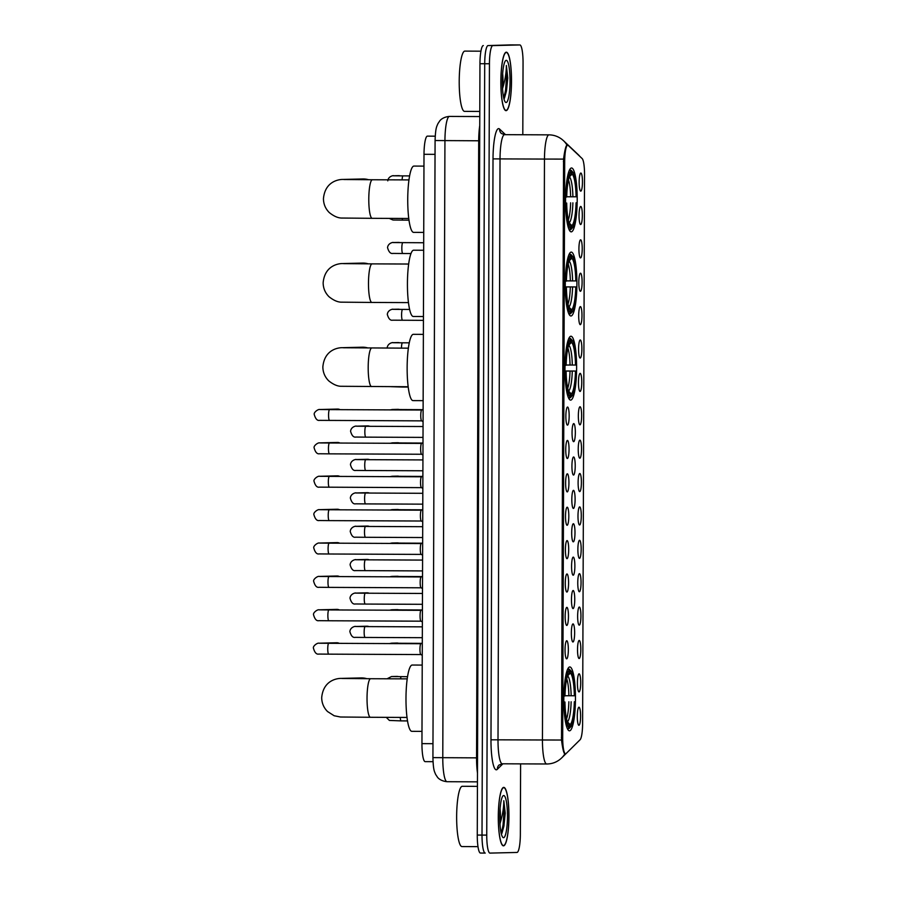 <?xml version="1.0" encoding="UTF-8"?>
<svg xmlns="http://www.w3.org/2000/svg" width="898" height="898" viewBox="0 0 898 898"><rect width="100%" height="100%" fill="white"/><g stroke="black" fill="none" stroke-linecap="round" stroke-linejoin="round"><path stroke-width="1.35" d="M570.69 400.104A31.935 5.826 90.3 0 0 576.617 368.113A31.935 5.826 90.3 0 0 570.937 336.234A31.935 5.826 90.3 0 0 570.904 336.234A31.935 5.826 90.3 0 0 564.977 368.225A31.935 5.826 90.3 0 0 570.657 400.104A31.935 5.826 90.3 0 0 570.69 400.104M570.982 315.984A31.935 5.826 90.3 0 0 576.909 283.993A31.935 5.826 90.3 0 0 571.229 252.102A31.935 5.826 90.3 0 0 571.207 252.102A31.935 5.826 90.3 0 0 565.269 284.105A31.935 5.826 90.3 0 0 570.948 315.984A31.935 5.826 90.3 0 0 570.982 315.984M571.274 231.864A31.935 5.826 90.3 0 0 577.201 199.861A31.935 5.826 90.3 0 0 571.532 167.982A31.935 5.826 90.3 0 0 571.498 167.982A31.935 5.826 90.3 0 0 565.56 199.973A31.935 5.826 90.3 0 0 571.24 231.864A31.935 5.826 90.3 0 0 571.274 231.864M569.534 730.826A31.935 5.826 90.3 0 0 575.461 698.824A31.935 5.826 90.3 0 0 569.781 666.945A31.935 5.826 90.3 0 0 569.759 666.945A31.935 5.826 90.3 0 0 563.821 698.947A31.935 5.826 90.3 0 0 569.5 730.826A31.935 5.826 90.3 0 0 569.534 730.826M579.087 673.826A9.036 1.65 -89.7 0 1 580.703 682.828A9.036 1.65 -89.7 0 1 579.019 691.909A9.036 1.65 -89.7 0 1 578.828 691.853A9.036 1.65 -89.7 0 1 577.414 682.862A9.036 1.65 -89.7 0 1 578.907 673.882A9.036 1.65 -89.7 0 1 579.087 673.826M579.199 640.442A9.036 1.65 -89.7 0 1 580.815 649.445A9.036 1.65 -89.7 0 1 579.143 658.526A9.036 1.65 -89.7 0 1 578.952 658.47A9.036 1.65 -89.7 0 1 577.526 649.479A9.036 1.65 -89.7 0 1 579.03 640.499A9.036 1.65 -89.7 0 1 579.199 640.442M579.322 607.059A9.036 1.65 -89.7 0 1 580.939 616.062A9.036 1.65 -89.7 0 1 579.255 625.143A9.036 1.65 -89.7 0 1 579.064 625.087A9.036 1.65 -89.7 0 1 577.639 616.095A9.036 1.65 -89.7 0 1 579.143 607.115A9.036 1.65 -89.7 0 1 579.322 607.059M579.435 573.676A9.036 1.65 -89.7 0 1 581.051 582.679A9.036 1.65 -89.7 0 1 579.378 591.748A9.036 1.65 -89.7 0 1 579.188 591.692A9.036 1.65 -89.7 0 1 577.762 582.712A9.036 1.65 -89.7 0 1 579.266 573.732A9.036 1.65 -89.7 0 1 579.435 573.676M579.558 540.293A9.036 1.65 -89.7 0 1 581.174 549.284A9.036 1.65 -89.7 0 1 579.491 558.365A9.036 1.65 -89.7 0 1 579.3 558.309A9.036 1.65 -89.7 0 1 577.874 549.318A9.036 1.65 -89.7 0 1 579.378 540.349A9.036 1.65 -89.7 0 1 579.558 540.293M579.67 506.91A9.036 1.65 -89.7 0 1 581.287 515.901A9.036 1.65 -89.7 0 1 579.603 524.982A9.036 1.65 -89.7 0 1 579.412 524.926A9.036 1.65 -89.7 0 1 577.986 515.935A9.036 1.65 -89.7 0 1 579.491 506.966A9.036 1.65 -89.7 0 1 579.67 506.91M579.782 473.515A9.036 1.65 -89.7 0 1 581.399 482.518A9.036 1.65 -89.7 0 1 579.726 491.599A9.036 1.65 -89.7 0 1 579.536 491.543A9.036 1.65 -89.7 0 1 578.11 482.552A9.036 1.65 -89.7 0 1 579.614 473.572A9.036 1.65 -89.7 0 1 579.782 473.515M579.906 440.132A9.036 1.65 -89.7 0 1 581.522 449.135A9.036 1.65 -89.7 0 1 579.839 458.216A9.036 1.65 -89.7 0 1 579.648 458.16A9.036 1.65 -89.7 0 1 578.222 449.168A9.036 1.65 -89.7 0 1 579.726 440.188A9.036 1.65 -89.7 0 1 579.906 440.132M580.018 406.749A9.036 1.65 -89.7 0 1 581.635 415.752A9.036 1.65 -89.7 0 1 579.962 424.833A9.036 1.65 -89.7 0 1 579.76 424.776A9.036 1.65 -89.7 0 1 578.346 415.785A9.036 1.65 -89.7 0 1 579.85 406.805A9.036 1.65 -89.7 0 1 580.018 406.749M580.142 373.366A9.036 1.65 -89.7 0 1 581.747 382.368A9.036 1.65 -89.7 0 1 580.074 391.449A9.036 1.65 -89.7 0 1 579.884 391.393A9.036 1.65 -89.7 0 1 578.458 382.402A9.036 1.65 -89.7 0 1 579.962 373.422A9.036 1.65 -89.7 0 1 580.142 373.366M580.254 339.983A9.036 1.65 -89.7 0 1 581.87 348.985A9.036 1.65 -89.7 0 1 580.187 358.055A9.036 1.65 -89.7 0 1 579.996 357.999A9.036 1.65 -89.7 0 1 578.57 349.019A9.036 1.65 -89.7 0 1 580.074 340.039A9.036 1.65 -89.7 0 1 580.254 339.983M580.366 306.6A9.036 1.65 -89.7 0 1 581.983 315.591A9.036 1.65 -89.7 0 1 580.31 324.672A9.036 1.65 -89.7 0 1 580.119 324.616A9.036 1.65 -89.7 0 1 578.694 315.625A9.036 1.65 -89.7 0 1 580.198 306.656A9.036 1.65 -89.7 0 1 580.366 306.6M580.49 273.216A9.036 1.65 -89.7 0 1 582.106 282.208A9.036 1.65 -89.7 0 1 580.422 291.289A9.036 1.65 -89.7 0 1 580.231 291.233A9.036 1.65 -89.7 0 1 578.806 282.241A9.036 1.65 -89.7 0 1 580.31 273.273A9.036 1.65 -89.7 0 1 580.49 273.216M580.602 239.822A9.036 1.65 -89.7 0 1 582.218 248.825A9.036 1.65 -89.7 0 1 580.535 257.906A9.036 1.65 -89.7 0 1 580.344 257.849A9.036 1.65 -89.7 0 1 578.918 248.858A9.036 1.65 -89.7 0 1 580.422 239.878A9.036 1.65 -89.7 0 1 580.602 239.822M580.714 206.439A9.036 1.65 -89.7 0 1 582.331 215.441A9.036 1.65 -89.7 0 1 580.658 224.522A9.036 1.65 -89.7 0 1 580.467 224.466A9.036 1.65 -89.7 0 1 579.042 215.475A9.036 1.65 -89.7 0 1 580.546 206.495A9.036 1.65 -89.7 0 1 580.714 206.439M580.838 173.056A9.036 1.65 -89.7 0 1 582.454 182.058A9.036 1.65 -89.7 0 1 580.77 191.139A9.036 1.65 -89.7 0 1 580.579 191.083A9.036 1.65 -89.7 0 1 579.154 182.092A9.036 1.65 -89.7 0 1 580.658 173.112A9.036 1.65 -89.7 0 1 580.838 173.056M578.974 707.209A9.036 1.65 -89.7 0 1 580.591 716.211A9.036 1.65 -89.7 0 1 578.907 725.292A9.036 1.65 -89.7 0 1 578.716 725.236A9.036 1.65 -89.7 0 1 577.291 716.245A9.036 1.65 -89.7 0 1 578.795 707.265A9.036 1.65 -89.7 0 1 578.974 707.209M573.025 623.908A9.036 1.65 -89.7 0 1 574.641 632.899A9.036 1.65 -89.7 0 1 572.958 641.98A9.036 1.65 -89.7 0 1 572.767 641.924A9.036 1.65 -89.7 0 1 571.341 632.933A9.036 1.65 -89.7 0 1 572.845 623.964A9.036 1.65 -89.7 0 1 573.025 623.908M573.137 590.514A9.036 1.65 -89.7 0 1 574.754 599.516A9.036 1.65 -89.7 0 1 573.081 608.597A9.036 1.65 -89.7 0 1 572.89 608.541A9.036 1.65 -89.7 0 1 571.465 599.55A9.036 1.65 -89.7 0 1 572.969 590.57A9.036 1.65 -89.7 0 1 573.137 590.514M573.261 557.13A9.036 1.65 -89.7 0 1 574.877 566.133A9.036 1.65 -89.7 0 1 573.193 575.214A9.036 1.65 -89.7 0 1 573.003 575.158A9.036 1.65 -89.7 0 1 571.577 566.167A9.036 1.65 -89.7 0 1 573.081 557.187A9.036 1.65 -89.7 0 1 573.261 557.13M573.373 523.747A9.036 1.65 -89.7 0 1 574.989 532.75A9.036 1.65 -89.7 0 1 573.306 541.831A9.036 1.65 -89.7 0 1 573.115 541.775A9.036 1.65 -89.7 0 1 571.689 532.783A9.036 1.65 -89.7 0 1 573.193 523.803A9.036 1.65 -89.7 0 1 573.373 523.747M573.485 490.364A9.036 1.65 -89.7 0 1 575.102 499.367A9.036 1.65 -89.7 0 1 573.429 508.448A9.036 1.65 -89.7 0 1 573.238 508.391A9.036 1.65 -89.7 0 1 571.813 499.4A9.036 1.65 -89.7 0 1 573.317 490.42A9.036 1.65 -89.7 0 1 573.485 490.364M573.609 456.981A9.036 1.65 -89.7 0 1 575.225 465.983A9.036 1.65 -89.7 0 1 573.541 475.053A9.036 1.65 -89.7 0 1 573.351 474.997A9.036 1.65 -89.7 0 1 571.925 466.017A9.036 1.65 -89.7 0 1 573.429 457.037A9.036 1.65 -89.7 0 1 573.609 456.981M573.721 423.598A9.036 1.65 -89.7 0 1 575.337 432.589A9.036 1.65 -89.7 0 1 573.665 441.67A9.036 1.65 -89.7 0 1 573.463 441.614A9.036 1.65 -89.7 0 1 572.048 432.623A9.036 1.65 -89.7 0 1 573.553 423.654A9.036 1.65 -89.7 0 1 573.721 423.598M566.728 640.745A9.036 1.65 -89.7 0 1 568.344 649.748A9.036 1.65 -89.7 0 1 566.66 658.829A9.036 1.65 -89.7 0 1 566.47 658.773A9.036 1.65 -89.7 0 1 565.044 649.782A9.036 1.65 -89.7 0 1 566.548 640.802A9.036 1.65 -89.7 0 1 566.728 640.745M566.84 607.362A9.036 1.65 -89.7 0 1 568.456 616.365A9.036 1.65 -89.7 0 1 566.784 625.446A9.036 1.65 -89.7 0 1 566.593 625.39A9.036 1.65 -89.7 0 1 565.168 616.398A9.036 1.65 -89.7 0 1 566.672 607.418A9.036 1.65 -89.7 0 1 566.84 607.362M566.964 573.979A9.036 1.65 -89.7 0 1 568.58 582.982A9.036 1.65 -89.7 0 1 566.896 592.051A9.036 1.65 -89.7 0 1 566.705 591.995A9.036 1.65 -89.7 0 1 565.28 583.015A9.036 1.65 -89.7 0 1 566.784 574.035A9.036 1.65 -89.7 0 1 566.964 573.979M567.076 540.596A9.036 1.65 -89.7 0 1 568.692 549.587A9.036 1.65 -89.7 0 1 567.008 558.668A9.036 1.65 -89.7 0 1 566.818 558.612A9.036 1.65 -89.7 0 1 565.403 549.621A9.036 1.65 -89.7 0 1 566.907 540.652A9.036 1.65 -89.7 0 1 567.076 540.596M567.188 507.213A9.036 1.65 -89.7 0 1 568.804 516.204A9.036 1.65 -89.7 0 1 567.132 525.285A9.036 1.65 -89.7 0 1 566.941 525.229A9.036 1.65 -89.7 0 1 565.516 516.238A9.036 1.65 -89.7 0 1 567.02 507.269A9.036 1.65 -89.7 0 1 567.188 507.213M567.312 473.818A9.036 1.65 -89.7 0 1 568.928 482.821A9.036 1.65 -89.7 0 1 567.244 491.902A9.036 1.65 -89.7 0 1 567.053 491.846A9.036 1.65 -89.7 0 1 565.628 482.855A9.036 1.65 -89.7 0 1 567.132 473.875A9.036 1.65 -89.7 0 1 567.312 473.818M567.424 440.435A9.036 1.65 -89.7 0 1 569.04 449.438A9.036 1.65 -89.7 0 1 567.368 458.519A9.036 1.65 -89.7 0 1 567.177 458.463A9.036 1.65 -89.7 0 1 565.751 449.471A9.036 1.65 -89.7 0 1 567.255 440.491A9.036 1.65 -89.7 0 1 567.424 440.435M567.547 407.052A9.036 1.65 -89.7 0 1 569.164 416.055A9.036 1.65 -89.7 0 1 567.48 425.136A9.036 1.65 -89.7 0 1 567.289 425.08A9.036 1.65 -89.7 0 1 565.863 416.088A9.036 1.65 -89.7 0 1 567.368 407.108A9.036 1.65 -89.7 0 1 567.547 407.052M566.11 753.557A16.276 2.963 -89.7 0 1 565.594 753.815A16.276 2.963 -89.7 0 1 565.583 753.815A16.276 2.963 -89.7 0 1 562.687 737.617L564.696 161.517A16.276 2.963 -89.7 0 1 567.738 145.173A16.276 2.963 -89.7 0 1 568.232 145.409L582.14 158.564A16.276 2.963 -89.7 0 1 584.531 174.526L582.611 723.642A16.276 2.963 -89.7 0 1 580.108 739.728L566.11 753.557M425.181 761.639A18.083 3.3 -89.7 0 1 425.169 761.639A18.083 3.3 -89.7 0 1 421.948 743.634L424.002 154.299A18.083 3.3 -89.7 0 1 427.381 136.137L435.216 136.182M503.52 845.837A29.23 5.321 90.3 0 0 508.942 816.563A29.23 5.321 90.3 0 0 503.744 787.389A29.23 5.321 90.3 0 0 503.722 787.389A29.23 5.321 90.3 0 0 498.289 816.664A29.23 5.321 90.3 0 0 503.486 845.837A29.23 5.321 90.3 0 0 503.52 845.837M506.079 110.656A29.23 5.321 90.3 0 0 511.512 81.37A29.23 5.321 90.3 0 0 506.315 52.196A29.23 5.321 90.3 0 0 506.281 52.196A29.23 5.321 90.3 0 0 500.86 81.482A29.23 5.321 90.3 0 0 506.057 110.656A29.23 5.321 90.3 0 0 506.079 110.656M564.909 753.781L564.618 753.759C563.551 752.535 562.518 747.955 561.519 740.031L563.551 159.103C564.595 151.178 565.661 146.565 566.739 145.252L567.031 145.195A21.092 20.441 -46.6 0 0 563.473 140.672L561.912 139.336C558.096 136.417 553.785 134.925 548.97 134.857A24.1 4.389 -89.7 0 1 548.97 134.857L504.53 134.666A24.1 4.389 90.3 0 0 500.029 158.879L498.008 739.795A24.1 4.389 90.3 0 0 502.285 763.794A24.1 4.389 90.3 0 0 502.319 763.794M522.804 134.745L523.051 62.939A18.083 3.3 90.3 0 0 519.841 44.945L515.093 44.922A18.083 3.3 90.3 0 0 515.093 44.922A18.083 3.3 90.3 0 0 515.082 44.922L510.333 44.9A18.083 3.3 90.3 0 0 510.333 44.9A18.083 3.3 90.3 0 0 510.356 44.9L488.063 45.574A18.083 3.3 90.3 0 0 484.707 63.736L482.013 835.084A18.083 3.3 90.3 0 0 485.223 853.078A18.083 3.3 90.3 0 0 485.246 853.078A18.083 3.3 90.3 0 1 485.223 853.078A18.083 3.3 90.3 0 1 482.013 835.084L484.707 63.736A18.083 3.3 90.3 0 1 488.063 45.574L515.082 44.922L492.8 45.596A18.083 3.3 90.3 0 0 489.444 63.758L486.75 835.106A18.083 3.3 90.3 0 0 489.96 853.1A18.083 3.3 90.3 0 0 489.982 853.1L517.001 852.449A18.083 3.3 90.3 0 0 520.357 834.287L520.604 763.872M510.356 44.9L515.093 44.922A18.083 3.3 90.3 0 0 515.082 44.922L519.819 44.945A18.083 3.3 90.3 0 0 519.819 44.945L492.8 45.596M483.315 45.551A18.083 3.3 90.3 0 0 479.959 63.713L477.265 835.061A18.083 3.3 90.3 0 0 480.486 853.055A18.083 3.3 90.3 0 0 480.497 853.055L485.246 853.078M503.722 787.692A28.927 5.276 90.3 0 0 498.345 816.664A28.927 5.276 90.3 0 0 503.486 845.546A28.927 5.276 90.3 0 0 503.52 845.546A28.927 5.276 90.3 0 0 508.885 816.563A28.927 5.276 90.3 0 0 503.744 787.692A28.927 5.276 90.3 0 0 503.722 787.692L502.981 787.681M477.444 786.367L462.279 786.3A30.128 5.489 90.3 0 0 462.279 786.3A30.128 5.489 90.3 0 0 462.246 786.3A30.128 5.489 90.3 0 0 456.644 816.484A30.128 5.489 90.3 0 0 462.01 846.567A30.128 5.489 90.3 0 0 462.032 846.556M501.376 834.051L505.226 813.184L503.8 800.702C503.812 807.616 502.577 815.148 500.119 823.286A15.064 2.75 90.3 0 0 500.074 808.829M500.119 823.286L499.984 824.027M503.542 837.711A21.092 3.839 90.3 0 0 507.46 816.518A21.092 3.839 90.3 0 0 503.688 795.527A21.092 3.839 90.3 0 0 502.992 795.886A21.092 3.839 90.3 0 0 499.771 816.596A21.092 3.839 90.3 0 0 502.813 837.34A21.092 3.839 90.3 0 0 503.542 837.711M503.8 800.702L504.294 806.932L502.981 826.126L501.129 832.996M505.226 813.184L503.913 826.138L501.87 833.445M506.281 52.499A28.927 5.276 90.3 0 0 500.916 81.482A28.927 5.276 90.3 0 0 506.057 110.353A28.927 5.276 90.3 0 0 506.079 110.353A28.927 5.276 90.3 0 0 511.456 81.37A28.927 5.276 90.3 0 0 506.315 52.499A28.927 5.276 90.3 0 0 506.281 52.499L505.552 52.499M464.872 51.107A30.128 5.489 90.3 0 0 464.838 51.107A30.128 5.489 90.3 0 0 459.215 81.303A30.128 5.489 90.3 0 0 464.569 111.374A30.128 5.489 90.3 0 0 464.603 111.374M503.946 98.859L507.785 78.003L506.36 65.52C506.371 72.435 505.147 79.967 502.689 88.105A15.064 2.75 90.3 0 0 502.644 73.636M502.689 88.105L502.554 88.835M506.113 102.518A21.092 3.839 90.3 0 0 510.03 81.336A21.092 3.839 90.3 0 0 506.259 60.334A21.092 3.839 90.3 0 0 505.563 60.694A21.092 3.839 90.3 0 0 502.341 81.415A21.092 3.839 90.3 0 0 505.383 102.148A21.092 3.839 90.3 0 0 506.113 102.518M464.838 51.107A30.128 5.489 90.3 0 0 464.816 51.107L480.924 51.186M506.36 65.52L506.865 71.739L505.54 90.945L503.688 97.815M507.785 78.003L506.483 90.945L504.429 98.264M366.855 678.697A19.285 18.959 -91.4 0 0 361.052 677.923L341.128 678.405A19.285 18.959 88.6 0 1 343.575 678.506M564.965 695.737L574.35 695.759A25.907 4.726 90.3 0 0 570.286 673.13L570.297 670.346L569.108 669.133L567.659 669.122M570.488 727.077A28.68 5.231 90.3 0 1 570.095 727.391L570.107 724.607A25.907 4.726 90.3 0 0 574.327 701.787L574.832 701.776A28.68 5.231 90.3 0 1 570.488 727.077L569.332 728.256A29.892 5.444 90.3 0 1 568.905 728.604L567.839 728.604L568.995 727.425A28.68 5.231 90.3 0 1 564.438 702.023L563.024 702.023M422.228 665.081L412.182 665.036A33.147 6.039 90.3 0 0 412.182 665.036A33.147 6.039 90.3 0 0 412.148 665.036A33.147 6.039 90.3 0 0 405.986 698.24A33.147 6.039 90.3 0 0 411.879 731.331A33.147 6.039 90.3 0 0 411.913 731.331L421.993 731.376M563.046 695.995L564.449 695.995A28.68 5.231 90.3 0 1 569.197 670.368L568.007 669.156A29.892 5.444 90.3 0 0 567.401 669.695M574.35 695.759L574.855 695.748A28.68 5.231 90.3 0 0 570.735 670.705L569.601 669.515A29.892 5.444 90.3 0 0 569.108 669.133M570.095 727.391L568.905 728.604M569.197 670.368L569.186 673.163A25.907 4.726 90.3 0 0 568.883 673.421A25.907 4.726 90.3 0 0 564.965 695.984L564.449 695.995M568.602 673.758L569.186 673.163M570.286 673.13L567.581 675.88A23.18 4.221 90.3 0 1 571.15 695.759M571.139 701.787A23.18 4.221 90.3 0 1 567.424 721.846L570.107 724.607M567.39 728.626L567.805 728.626A29.892 5.444 90.3 0 1 567.143 728.054M564.438 702.023L564.943 702.011A25.907 4.726 90.3 0 0 568.659 724.349A25.907 4.726 90.3 0 0 569.006 724.63L568.995 727.425M562.754 701.989L564.943 702.011M569.006 724.63L568.333 723.934M368.012 347.986A19.285 18.959 -91.4 0 0 362.197 347.2L342.273 347.694A19.285 18.959 88.6 0 1 344.731 347.795M566.122 365.026L575.495 365.048A25.907 4.726 90.3 0 0 571.431 342.419L571.442 339.635L570.264 338.411L568.816 338.411M564.988 370.997L575.988 371.054A28.68 5.231 90.3 0 1 571.644 396.366A28.68 5.231 90.3 0 1 571.251 396.68L571.251 393.896A25.907 4.726 90.3 0 0 575.472 371.065L564.988 371.042M413.361 334.325A33.147 6.039 90.3 0 0 413.327 334.325A33.147 6.039 90.3 0 0 407.142 367.529A33.147 6.039 90.3 0 0 413.035 400.609A33.147 6.039 90.3 0 0 413.069 400.609M564.202 365.284L565.605 365.284A28.68 5.231 90.3 0 1 570.342 339.657L569.164 338.445A29.892 5.444 90.3 0 0 568.557 338.984M575.495 365.048L576.011 365.026A28.68 5.231 90.3 0 0 571.891 339.983L570.758 338.793A29.892 5.444 90.3 0 0 570.264 338.411M571.251 396.68L570.062 397.893A29.892 5.444 90.3 0 0 570.488 397.545L571.644 396.366M570.062 397.893L568.995 397.881M570.342 339.657L570.342 342.452A25.907 4.726 90.3 0 0 570.039 342.699A25.907 4.726 90.3 0 0 566.122 365.273L565.605 365.284M569.747 343.047L570.342 342.452M571.431 342.419L568.737 345.158A23.18 4.221 90.3 0 1 572.307 365.048M572.284 371.065A23.18 4.221 90.3 0 1 568.58 391.124L571.251 393.896M413.327 334.325A33.147 6.039 90.3 0 0 413.305 334.325L423.373 334.37M568.546 397.915L570.151 396.714A28.68 5.231 90.3 0 1 565.583 371.312L564.18 371.312M568.299 397.331A29.892 5.444 90.3 0 0 568.962 397.915M565.583 371.312L566.099 371.301A25.907 4.726 90.3 0 0 569.803 393.627A25.907 4.726 90.3 0 0 570.163 393.919L570.151 396.714M563.91 371.278L566.099 371.301M570.163 393.919L569.489 393.223M368.303 263.855A19.285 18.959 -91.4 0 0 362.5 263.08L342.576 263.563A19.285 18.959 88.6 0 1 345.023 263.664M566.413 280.894L575.798 280.917A25.907 4.726 90.3 0 0 571.734 258.298L571.745 255.503L569.455 254.314A29.892 5.444 90.3 0 0 568.849 254.852M565.28 286.877L576.28 286.933A28.68 5.231 90.3 0 1 571.936 312.235A28.68 5.231 90.3 0 1 571.543 312.56L571.555 309.765A25.907 4.726 90.3 0 0 575.775 286.945L565.28 286.922M423.676 250.25L413.63 250.205A33.147 6.039 90.3 0 0 413.63 250.205A33.147 6.039 90.3 0 0 413.596 250.205A33.147 6.039 90.3 0 0 407.434 283.409A33.147 6.039 90.3 0 0 413.327 316.489A33.147 6.039 90.3 0 0 413.361 316.489M575.798 280.917L576.303 280.906A28.68 5.231 90.3 0 0 572.183 255.863L571.049 254.673A29.892 5.444 90.3 0 0 570.556 254.291M571.543 312.56L570.353 313.761A29.892 5.444 90.3 0 0 570.78 313.413L571.936 312.235M570.353 313.761L569.287 313.761M569.455 254.314L570.645 255.537A28.68 5.231 90.3 0 0 565.897 281.164L564.494 281.164M570.645 255.537L570.634 258.321A25.907 4.726 90.3 0 0 570.331 258.579A25.907 4.726 90.3 0 0 566.413 281.141L565.897 281.164M570.05 258.916L570.634 258.321M571.734 258.298L569.029 261.037A23.18 4.221 90.3 0 1 572.598 280.917M572.587 286.945A23.18 4.221 90.3 0 1 568.872 307.004L571.555 309.765M568.838 313.784L570.443 312.583A28.68 5.231 90.3 0 1 565.886 287.18L564.472 287.18M568.591 313.211A29.892 5.444 90.3 0 0 569.253 313.795M565.886 287.18L566.391 287.169A25.907 4.726 90.3 0 0 570.107 309.507A25.907 4.726 90.3 0 0 570.455 309.799L570.443 312.583M564.202 287.147L566.391 287.169M570.455 309.799L569.781 309.103M368.595 179.735A19.285 18.959 -91.4 0 0 362.792 178.96L342.868 179.443A19.285 18.959 88.6 0 1 345.315 179.544M566.717 196.774L576.089 196.797A25.907 4.726 90.3 0 0 572.026 174.167L572.037 171.383L569.759 170.193A29.892 5.444 90.3 0 0 569.152 170.732M572.228 228.114A28.68 5.231 90.3 0 1 571.835 228.429L571.846 225.645A25.907 4.726 90.3 0 0 576.067 202.825L576.572 202.802A28.68 5.231 90.3 0 1 572.228 228.114L571.083 229.293A29.892 5.444 90.3 0 1 570.645 229.641L569.579 229.63M413.956 166.074A33.147 6.039 90.3 0 0 413.922 166.074A33.147 6.039 90.3 0 0 413.888 166.074A33.147 6.039 90.3 0 0 407.737 199.277A33.147 6.039 90.3 0 0 413.63 232.369A33.147 6.039 90.3 0 0 413.652 232.369L423.733 232.414M576.089 196.797L576.595 196.785A28.68 5.231 90.3 0 0 572.475 171.743L571.341 170.553A29.892 5.444 90.3 0 0 570.847 170.16M569.759 170.193L570.937 171.406A28.68 5.231 90.3 0 0 566.2 197.032L564.786 197.032M571.835 228.429L570.645 229.641M570.937 171.406L570.926 174.201A25.907 4.726 90.3 0 0 570.623 174.448A25.907 4.726 90.3 0 0 566.705 197.021L566.2 197.032M570.342 174.796L570.926 174.201M572.026 174.167L569.332 176.917A23.18 4.221 90.3 0 1 572.902 196.797M572.879 202.825A23.18 4.221 90.3 0 1 569.164 222.872L571.846 225.645M569.141 229.663L570.735 228.462A28.68 5.231 90.3 0 1 566.178 203.06L564.775 203.06M568.883 229.091A29.892 5.444 90.3 0 0 569.545 229.663M566.178 203.06L566.683 203.049A25.907 4.726 90.3 0 0 570.398 225.376A25.907 4.726 90.3 0 0 570.746 225.667L570.735 228.462M564.494 203.027L566.683 203.049M570.746 225.667L570.073 224.971M420.915 654.563A5.422 0.988 -89.7 0 1 420.814 654.541A5.422 0.988 -89.7 0 1 419.95 649.131A5.422 0.988 -89.7 0 1 420.87 643.743A5.422 0.988 -89.7 0 1 420.949 643.72L328.758 643.305A5.422 0.988 -89.7 0 1 328.769 643.305A5.422 0.988 -89.7 0 0 327.748 648.412A5.422 0.988 -89.7 0 0 328.713 654.148L420.859 654.563M328.713 654.148L318.835 654.07C316.489 654.563 314.704 652.633 313.469 648.277C312.549 646.201 317.443 642.631 318.947 643.204L336.728 642.766A5.422 5.332 88.6 0 1 339.264 643.35M421.027 621.18A5.422 0.988 -89.7 0 1 420.938 621.158A5.422 0.988 -89.7 0 1 420.062 615.747A5.422 0.988 -89.7 0 1 420.982 610.348A5.422 0.988 -89.7 0 1 421.072 610.326L328.881 609.922A5.422 0.988 -89.7 0 1 328.881 609.922L328.881 609.922A5.422 0.988 -89.7 0 0 327.871 615.029A5.422 0.988 -89.7 0 0 328.825 620.765A5.422 0.988 -89.7 0 1 328.825 620.765L420.982 621.18M328.825 620.765L318.947 620.675C316.601 621.18 314.816 619.25 313.582 614.894C312.672 612.806 317.555 609.248 319.071 609.821L336.851 609.383A5.422 5.332 88.6 0 1 339.388 609.966M421.14 587.797A5.422 0.988 -89.7 0 1 421.05 587.763A5.422 0.988 -89.7 0 1 420.174 582.364A5.422 0.988 -89.7 0 1 421.095 576.965A5.422 0.988 -89.7 0 1 421.184 576.943L328.994 576.538A5.422 0.988 -89.7 0 0 327.983 581.646A5.422 0.988 -89.7 0 0 328.949 587.382L421.095 587.797M328.949 587.382L319.071 587.292C316.725 587.797 314.929 585.866 313.705 581.5C312.785 579.423 317.679 575.865 319.183 576.426L336.963 576A5.422 5.332 88.6 0 1 339.5 576.583M421.263 554.403A5.422 0.988 -89.7 0 1 421.173 554.38A5.422 0.988 -89.7 0 1 420.298 548.981A5.422 0.988 -89.7 0 1 421.218 543.582A5.422 0.988 -89.7 0 1 421.297 543.559L329.106 543.155A5.422 0.988 -89.7 0 1 329.117 543.155A5.422 0.988 -89.7 0 0 328.096 548.263A5.422 0.988 -89.7 0 0 329.061 553.999A5.422 0.988 -89.7 0 1 329.061 553.999L421.218 554.403M329.061 553.999L319.183 553.909C316.837 554.414 315.052 552.483 313.817 548.117C312.897 546.04 317.791 542.471 319.295 543.043L337.087 542.616A5.422 5.332 88.6 0 1 339.624 543.2M421.375 521.02A5.422 0.988 -89.7 0 1 421.285 520.997A5.422 0.988 -89.7 0 1 420.41 515.598A5.422 0.988 -89.7 0 1 421.33 510.199A5.422 0.988 -89.7 0 1 421.42 510.176M421.33 521.02L329.173 520.615A5.422 0.988 -89.7 0 1 329.173 520.615L319.306 520.526C316.96 521.02 315.164 519.1 313.93 514.734C313.02 512.657 317.903 509.087 319.419 509.66L337.199 509.233A5.422 5.332 88.6 0 1 339.736 509.817M421.488 487.636A5.422 0.988 -89.7 0 1 421.398 487.614A5.422 0.988 -89.7 0 1 420.533 482.215A5.422 0.988 -89.7 0 1 421.454 476.816A5.422 0.988 -89.7 0 1 421.532 476.793M421.443 487.636L319.419 487.143C317.073 487.636 315.288 485.706 314.053 481.35C313.133 479.274 318.027 475.704 319.531 476.277L337.311 475.85A5.422 5.332 88.6 0 1 339.848 476.423M421.611 454.253A5.422 0.988 -89.7 0 1 421.521 454.231A5.422 0.988 -89.7 0 1 420.646 448.82A5.422 0.988 -89.7 0 1 421.566 443.432A5.422 0.988 -89.7 0 1 421.656 443.41M421.566 454.253L329.409 453.849A5.422 0.988 -89.7 0 1 329.409 453.849L319.531 453.759C317.185 454.253 315.4 452.323 314.165 447.967C313.245 445.891 318.139 442.321 319.654 442.894L337.435 442.456A5.422 5.332 88.6 0 1 339.972 443.04M421.723 420.87A5.422 0.988 -89.7 0 1 421.633 420.848A5.422 0.988 -89.7 0 1 420.758 415.437A5.422 0.988 -89.7 0 1 421.678 410.049A5.422 0.988 -89.7 0 1 421.768 410.027M421.678 420.87L319.654 420.365C317.308 420.87 315.512 418.939 314.289 414.584C313.368 412.508 318.251 408.938 319.767 409.51L337.547 409.073A5.422 5.332 88.6 0 1 340.084 409.656M356.079 626.523A5.422 5.332 88.6 0 0 355.35 626.49L366.889 626.209A5.422 5.332 88.6 0 1 369.033 626.613M356.192 593.14A5.422 5.332 88.6 0 0 355.462 593.107L367.013 592.826A5.422 5.332 88.6 0 1 369.157 593.23M356.315 559.757A5.422 5.332 88.6 0 0 355.586 559.723L367.125 559.443A5.422 5.332 88.6 0 1 369.269 559.847M356.427 526.374A5.422 5.332 88.6 0 0 355.698 526.34L367.237 526.06A5.422 5.332 88.6 0 1 369.392 526.464M356.54 492.98A5.422 5.332 88.6 0 0 355.81 492.957L367.361 492.676A5.422 5.332 88.6 0 1 369.505 493.069M356.663 459.596A5.422 5.332 88.6 0 0 355.934 459.563L367.473 459.282A5.422 5.332 88.6 0 1 369.617 459.686M356.775 426.213A5.422 5.332 88.6 0 0 356.046 426.18L367.585 425.899A5.422 5.332 88.6 0 1 369.74 426.303M392.246 676.587A5.422 5.332 88.6 0 0 391.517 676.553L396.849 676.419A5.422 5.332 88.6 0 1 398.488 676.643M392.359 643.204A5.422 5.332 88.6 0 0 391.629 643.17L396.961 643.035A5.422 5.332 88.6 0 1 398.6 643.26M392.471 609.809A5.422 5.332 88.6 0 0 391.741 609.776L397.084 609.652A5.422 5.332 88.6 0 1 398.712 609.865M392.594 576.426A5.422 5.332 88.6 0 0 391.865 576.393L397.197 576.269A5.422 5.332 88.6 0 1 398.835 576.482M392.707 543.043A5.422 5.332 88.6 0 0 391.977 543.009L397.32 542.886A5.422 5.332 88.6 0 1 398.948 543.099M392.83 509.66A5.422 5.332 88.6 0 0 392.089 509.626L397.432 509.492A5.422 5.332 88.6 0 1 399.071 509.716M392.942 476.277A5.422 5.332 88.6 0 0 392.213 476.243L397.545 476.108A5.422 5.332 88.6 0 1 399.183 476.333M393.055 442.894A5.422 5.332 88.6 0 0 392.325 442.86L397.668 442.725A5.422 5.332 88.6 0 1 399.296 442.95M393.178 409.51A5.422 5.332 88.6 0 0 392.448 409.477L397.78 409.342A5.422 5.332 88.6 0 1 399.419 409.567M393.403 342.733A5.422 5.332 88.6 0 0 392.673 342.699L398.016 342.576A5.422 5.332 88.6 0 1 399.655 342.789M393.526 309.35A5.422 5.332 88.6 0 0 392.796 309.316L398.128 309.193A5.422 5.332 88.6 0 1 399.767 309.406M393.762 242.583A5.422 5.332 88.6 0 0 393.032 242.55L398.364 242.415A5.422 5.332 88.6 0 1 400.003 242.64M393.986 175.817A5.422 5.332 88.6 0 0 393.257 175.784L398.6 175.649A5.422 5.332 88.6 0 1 400.227 175.873M564.696 161.517L563.383 161.517M562.687 737.617L561.373 737.606M432.971 743.69L421.948 743.634M435.025 154.344L424.002 154.299M502.902 763.794L497.324 769.305A30.128 5.489 -89.7 0 1 490.981 739.795L493.013 158.879L544.469 159.069A24.1 4.389 -89.7 0 1 548.947 134.857M493.013 158.879A30.128 5.489 -89.7 0 1 498.603 128.616A30.128 5.489 -89.7 0 1 499.557 129.043L505.495 134.666M546.759 763.985A24.1 4.389 -89.7 0 1 546.725 763.985L547.342 763.985C552.191 763.816 556.502 762.222 560.262 759.18L561.744 757.856A21.092 20.407 -134.7 0 0 564.887 753.815M563.551 159.103L544.469 159.069L542.448 739.986L561.519 740.031M579.973 156.521A21.092 20.441 -46.6 0 0 578.245 154.658L580.041 156.589M497.324 769.305A6.028 5.826 45.3 0 1 499.007 765.051L502.285 763.794L546.725 763.985A24.1 4.389 -89.7 0 1 542.448 739.986L490.981 739.795M489.444 63.758L479.959 63.713M486.75 835.106L477.265 835.061M504.53 134.666A24.1 4.389 90.3 0 0 504.508 134.666L501.342 133.454A6.028 5.837 133.4 0 1 499.557 129.043M435.081 140.537C435.564 127.168 436.765 126.674 437.887 123.722L439.717 120.961C439.492 121.342 441.648 117.312 449.079 116.426L449.438 116.426A24.1 4.389 90.3 0 0 449.438 116.426A24.1 4.389 90.3 0 0 449.415 116.426A24.1 4.389 90.3 0 0 444.937 140.638L442.781 757.71A24.1 4.389 90.3 0 0 447.069 781.709A24.1 4.389 90.3 0 0 447.092 781.709C439.369 780.912 437.158 776.691 437.427 777.14L435.62 774.379C434.441 771.281 433.307 770.72 432.926 757.62L435.081 140.537L478.701 140.784A24.1 4.389 -89.7 0 1 479.745 125.552M477.534 757.867L432.926 757.62M477.489 773.055A24.1 4.389 -89.7 0 1 476.557 757.867L478.701 140.784L479.689 140.795M407.03 717.446L370.47 717.278A19.285 3.513 -89.7 0 1 370.47 717.278A19.285 3.513 -89.7 0 1 367.035 698.083A19.285 3.513 -89.7 0 1 370.616 678.72A19.285 3.513 -89.7 0 1 370.638 678.72A19.285 3.513 -89.7 0 1 370.661 678.72L342.116 678.473M568.894 695.748A22.293 4.063 90.3 0 0 566.739 678.843M566.559 718.894A22.293 4.063 90.3 0 0 568.872 701.776M371.637 386.567A19.285 3.513 -89.7 0 1 371.626 386.567A19.285 3.513 -89.7 0 1 368.191 367.372A19.285 3.513 -89.7 0 1 371.772 347.997A19.285 3.513 -89.7 0 1 371.794 347.997A19.285 3.513 -89.7 0 1 371.817 347.997M570.05 365.037A22.293 4.063 90.3 0 0 567.895 348.132M567.716 388.183A22.293 4.063 90.3 0 0 570.028 371.065M408.478 302.604L371.918 302.446A19.285 3.513 -89.7 0 1 371.918 302.446A19.285 3.513 -89.7 0 1 368.483 283.24A19.285 3.513 -89.7 0 1 372.064 263.877A19.285 3.513 -89.7 0 1 372.086 263.877A19.285 3.513 -89.7 0 1 372.109 263.877L343.564 263.63M570.342 280.917A22.293 4.063 90.3 0 0 568.187 264.001M568.007 304.063A22.293 4.063 90.3 0 0 570.32 286.945M408.77 218.483L372.21 218.315A19.285 3.513 -89.7 0 1 372.21 218.315A19.285 3.513 -89.7 0 1 368.786 199.12A19.285 3.513 -89.7 0 1 372.367 179.757A19.285 3.513 -89.7 0 1 372.378 179.757A19.285 3.513 -89.7 0 1 372.401 179.757L343.855 179.51M570.634 196.785A22.293 4.063 90.3 0 0 568.479 179.881M568.299 219.931A22.293 4.063 90.3 0 0 570.623 202.813M318.947 643.204A5.422 5.332 88.6 0 1 319.677 643.237M319.071 609.821A5.422 5.332 88.6 0 1 319.8 609.854M319.183 576.426A5.422 5.332 88.6 0 1 319.913 576.46M319.295 543.043A5.422 5.332 88.6 0 1 320.036 543.077M329.173 520.615A5.422 0.988 -89.7 0 1 328.219 514.868A5.422 0.988 -89.7 0 1 329.218 509.761A5.422 0.988 -89.7 0 1 329.229 509.761L319.677 509.682M319.419 509.66A5.422 5.332 88.6 0 1 320.148 509.694M329.297 487.232A5.422 0.988 -89.7 0 1 328.331 481.485A5.422 0.988 -89.7 0 1 329.341 476.378L329.341 476.378A5.422 0.988 -89.7 0 1 329.353 476.378L319.8 476.299M319.531 476.277A5.422 5.332 88.6 0 1 320.26 476.31M329.409 453.849A5.422 0.988 -89.7 0 1 328.455 448.102A5.422 0.988 -89.7 0 1 329.454 442.995A5.422 0.988 -89.7 0 1 329.465 442.995L319.913 442.916M319.654 442.894A5.422 5.332 88.6 0 1 320.384 442.927M329.532 420.455A5.422 0.988 -89.7 0 1 328.567 414.719A5.422 0.988 -89.7 0 1 329.566 409.611A5.422 0.988 -89.7 0 1 329.577 409.611L320.025 409.533M319.767 409.51A5.422 5.332 88.6 0 1 320.496 409.544M422.318 637.692L365.104 637.445A5.422 0.988 -89.7 0 1 365.104 637.445A5.422 0.988 -89.7 0 1 364.15 631.698A5.422 0.988 -89.7 0 1 365.149 626.591A5.422 0.988 -89.7 0 1 365.16 626.591L422.352 626.849M422.43 604.309L365.228 604.062A5.422 0.988 -89.7 0 1 364.262 598.315A5.422 0.988 -89.7 0 1 365.273 593.208L365.273 593.208A5.422 0.988 -89.7 0 1 365.284 593.208L422.475 593.466M365.351 570.668A5.422 0.988 -89.7 0 1 365.34 570.668A5.422 0.988 -89.7 0 1 364.386 564.932A5.422 0.988 -89.7 0 1 365.385 559.824L365.385 559.824A5.422 0.988 -89.7 0 1 365.396 559.824L422.588 560.083M422.666 537.543L365.464 537.285A5.422 0.988 -89.7 0 1 364.498 531.549A5.422 0.988 -89.7 0 1 365.497 526.441A5.422 0.988 -89.7 0 1 365.508 526.441L422.711 526.699M422.79 504.16L365.576 503.901A5.422 0.988 -89.7 0 1 364.61 498.166A5.422 0.988 -89.7 0 1 365.621 493.058L365.621 493.058A5.422 0.988 -89.7 0 1 365.632 493.058M422.902 470.776L365.688 470.518A5.422 0.988 -89.7 0 1 365.688 470.518A5.422 0.988 -89.7 0 1 364.734 464.782A5.422 0.988 -89.7 0 1 365.733 459.675A5.422 0.988 -89.7 0 1 365.744 459.675L422.936 459.922M423.014 437.393L365.812 437.135A5.422 0.988 -89.7 0 1 364.846 431.399A5.422 0.988 -89.7 0 1 365.856 426.292L423.059 426.539M407.535 720.914L401.159 720.892A5.422 0.988 -89.7 0 1 400.25 717.412M400.519 678.843A5.422 0.988 -89.7 0 1 401.316 676.654L401.316 676.654A5.422 0.988 -89.7 0 1 401.327 676.654M401.08 643.63A5.422 0.988 -89.7 0 1 401.428 643.271A5.422 0.988 -89.7 0 1 401.44 643.271L421.611 643.361M401.204 610.247A5.422 0.988 -89.7 0 1 401.552 609.888L401.552 609.888A5.422 0.988 -89.7 0 1 401.563 609.888L421.734 609.978M401.316 576.853A5.422 0.988 -89.7 0 1 401.664 576.505A5.422 0.988 -89.7 0 1 401.675 576.505L421.847 576.595M401.428 543.47A5.422 0.988 -89.7 0 1 401.788 543.11L421.97 543.2M401.552 510.086A5.422 0.988 -89.7 0 1 401.9 509.727L401.9 509.727A5.422 0.988 -89.7 0 1 401.911 509.727L422.082 509.817M401.664 476.703A5.422 0.988 -89.7 0 1 402.012 476.344A5.422 0.988 -89.7 0 1 402.023 476.344L422.195 476.434M401.788 443.32A5.422 0.988 -89.7 0 1 402.136 442.961L402.136 442.961A5.422 0.988 -89.7 0 1 402.147 442.961L422.318 443.051M401.9 409.937A5.422 0.988 -89.7 0 1 402.248 409.578A5.422 0.988 -89.7 0 1 402.259 409.578L422.43 409.668M408.231 387.06L402.326 387.038A5.422 0.988 -89.7 0 1 401.978 386.701M401.473 348.132A5.422 0.988 -89.7 0 1 401.473 347.919A5.422 0.988 -89.7 0 1 402.484 342.811L402.484 342.811A5.422 0.988 -89.7 0 1 402.495 342.811L409.252 342.834M402.562 320.272A5.422 0.988 -89.7 0 1 402.551 320.272A5.422 0.988 -89.7 0 1 401.597 314.524A5.422 0.988 -89.7 0 1 402.596 309.417A5.422 0.988 -89.7 0 1 402.607 309.417L409.645 309.451M410.97 253.539L402.787 253.505A5.422 0.988 -89.7 0 1 402.787 253.505A5.422 0.988 -89.7 0 1 401.833 247.758A5.422 0.988 -89.7 0 1 402.832 242.651L402.832 242.651A5.422 0.988 -89.7 0 1 402.843 242.651M408.994 220.145L402.91 220.111A5.422 0.988 -89.7 0 1 402.203 218.45M402.102 179.881A5.422 0.988 -89.7 0 1 403.067 175.885L403.067 175.885A5.422 0.988 -89.7 0 1 403.079 175.885L409.578 175.907M567.738 145.173L567.02 145.173M565.583 753.815L564.842 753.815M433.016 761.672L425.169 761.639M578.245 154.658L563.473 140.672M561.744 757.856L565.976 753.669M449.438 116.426L479.779 116.56M480.486 853.055L485.223 853.078M447.069 781.709L477.455 781.844M502.723 845.534L503.486 845.546M462.01 846.567L477.994 846.634M505.293 110.353L506.057 110.353M464.569 111.374L479.79 111.442M370.47 717.278L340.477 717.008L334.157 715.751L327.546 711.542C323.718 707.703 321.765 703.067 321.697 697.645C323.471 678.237 340.432 678.327 341.128 678.405M407.209 678.877L370.638 678.72M408.186 386.735L341.633 386.286C337.738 386.432 333.427 384.613 328.702 380.831C324.874 376.992 322.921 372.356 322.853 366.934C324.616 347.526 341.588 347.605 342.273 347.694M413.035 400.609L423.149 400.654M408.354 348.166L343.272 347.762M371.918 302.446L341.925 302.166C338.03 302.312 333.719 300.493 328.994 296.71C325.166 292.871 323.213 288.236 323.145 282.803C324.919 263.395 341.88 263.484 342.576 263.563M413.327 316.489L423.441 316.534M408.657 264.034L372.086 263.877M372.21 218.315L342.217 218.046C338.322 218.18 334.011 216.362 329.297 212.579C325.458 208.74 323.516 204.104 323.448 198.683C325.211 179.274 342.172 179.364 342.868 179.443M413.922 166.074L423.968 166.119M408.949 179.914L372.378 179.757M420.814 654.541L422.262 655.282M420.87 643.743L422.296 643.013M319.217 643.226L328.758 643.305M420.938 621.158L422.374 621.899M420.982 610.348L422.419 609.63M319.329 609.843L328.881 609.922M421.05 587.763L422.487 588.516M421.095 576.965L422.531 576.247M319.452 576.449L328.994 576.538M421.173 554.38L422.61 555.132M421.218 543.582L422.655 542.863M319.565 543.066L329.106 543.155M421.285 520.997L422.722 521.738M421.33 510.199L422.767 509.469M421.375 510.176L329.229 509.761M421.398 487.614L422.846 488.355M421.454 476.816L422.879 476.086M421.499 476.793L329.341 476.378M421.521 454.231L422.958 454.972M421.566 443.432L423.003 442.703M421.611 443.41L329.465 442.995M421.633 420.848L423.07 421.589M421.678 410.049L423.115 409.32M421.723 410.027L329.577 409.611M355.35 626.49C356.686 626.063 350.445 626.434 349.861 631.563C351.096 635.919 352.892 637.849 355.238 637.356L365.104 637.445M355.608 626.512L365.16 626.591M355.462 593.107C356.798 592.68 350.557 593.05 349.984 598.18C351.219 602.536 353.004 604.466 355.35 603.972L365.228 604.062M355.731 593.129L365.273 593.208M422.554 570.926L355.462 570.589C353.116 571.083 351.331 569.152 350.097 564.797C350.669 559.667 356.921 559.297 355.586 559.723M355.844 559.746L365.385 559.824M355.698 526.34C357.034 525.914 350.792 526.284 350.22 531.414C351.444 535.769 353.24 537.7 355.586 537.195L365.464 537.285M355.956 526.363L365.508 526.441M355.81 492.957C357.157 492.519 350.905 492.901 350.332 498.02C351.567 502.386 353.352 504.317 355.698 503.812L365.576 503.901M422.823 493.305L356.079 492.98M355.934 459.563C357.269 459.136 351.028 459.518 350.445 464.636C351.679 469.003 353.464 470.934 355.81 470.429L365.688 470.518M356.192 459.585L365.744 459.675M356.046 426.18C357.382 425.753 351.14 426.135 350.568 431.253C351.791 435.62 353.588 437.551 355.934 437.045L365.812 437.135M356.315 426.202L365.856 426.292M386.275 717.356L389.395 720.432L401.159 720.892M407.524 676.688L391.775 676.576M391.517 676.553L387.06 678.787M391.629 643.17L389.507 643.574M391.887 643.192L401.44 643.271M391.741 609.776L389.631 610.191M392.011 609.798L401.552 609.888M391.865 576.393L389.743 576.808M392.123 576.415L401.675 576.505M391.977 543.009L389.855 543.425M392.246 543.032L401.788 543.11M392.089 509.626L389.979 510.042M392.359 509.649L401.9 509.727M392.213 476.243L390.091 476.647M392.471 476.266L402.023 476.344M392.325 442.86L390.215 443.264M392.594 442.882L402.136 442.961M392.448 409.477L390.327 409.881M392.707 409.499L402.259 409.578M390.742 386.656L402.326 387.038M392.673 342.699C394.02 342.273 387.768 342.654 387.195 347.773L387.184 348.065M392.942 342.722L402.484 342.811M423.429 320.361L392.684 320.182C390.327 320.676 388.542 318.756 387.307 314.39C387.891 309.271 394.132 308.89 392.796 309.316M393.055 309.339L402.607 309.417M393.032 242.55C394.368 242.123 388.116 242.494 387.543 247.624C388.778 251.979 390.563 253.91 392.909 253.416L402.787 253.505M423.699 242.741L393.29 242.572M389.204 218.394L393.032 220.021L402.91 220.111M393.257 175.784C394.604 175.346 388.351 175.727 387.779 180.857M393.526 175.806L403.067 175.885"/></g></svg>
